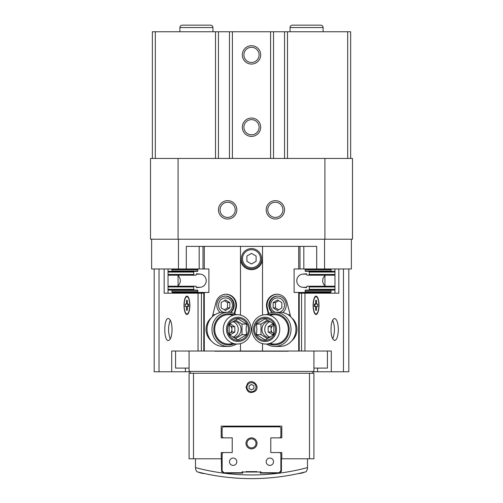 <?xml version="1.0" encoding="UTF-8"?>
<svg xmlns="http://www.w3.org/2000/svg" width="503" height="503" viewBox="0 0 503 503"><rect width="100%" height="100%" fill="white"/><g stroke="black" fill="none" stroke-linecap="round" stroke-linejoin="round"><path stroke-width="0.75" d="M234.725 313.759L236.165 308.094A11.016 10.437 90 0 0 226.08 294.23A11.016 10.437 90 0 0 215.994 302.391L212.354 316.72M234.197 313.52L235.58 308.094A11.016 10.437 90 0 0 225.784 294.23M290.646 316.72L287.006 302.391A11.016 10.437 -90 0 0 276.92 294.23A11.016 10.437 -90 0 0 266.835 308.094L268.275 313.759M277.216 294.23A11.016 10.437 -90 0 0 267.42 308.094L268.803 313.52M351.371 239.214L351.371 268.96L316.708 268.96L316.708 246.376L186.292 246.376L186.292 268.96L198.547 268.96A0.736 0.717 90 0 0 197.83 269.696L197.83 270.979A0.365 0.358 90 0 1 197.478 271.343L194.441 271.343A0.736 0.717 90 0 0 193.73 272.079L193.73 274.468A0.736 0.717 90 0 0 194.441 275.204L195.692 275.204A0.553 0.534 90 0 0 196.227 274.651L196.227 274.336A0.553 0.534 90 0 1 196.811 273.789L200.389 274.129A6.608 6.426 90 0 1 200.389 287.288L196.811 287.628A0.553 0.534 90 0 1 196.227 287.081L196.227 286.767A0.553 0.534 90 0 0 195.692 286.213L194.441 286.213A0.736 0.717 90 0 0 193.73 286.949L193.73 289.338A0.736 0.717 90 0 0 194.441 290.074L197.478 290.074A0.365 0.358 90 0 1 197.83 290.438L197.83 291.721A0.736 0.717 90 0 0 198.547 292.457L208.896 292.457L208.896 268.96L198.547 268.96M262.516 315.098L262.516 258.68A11.016 11.016 0 0 1 251.5 269.696A11.016 11.016 0 0 1 240.484 258.68L240.484 246.376M348.805 268.96L348.805 371.767L331.301 371.767L331.301 351.025L240.484 351.025L240.484 343.624M240.484 315.098L240.484 258.68M262.516 351.025L262.516 343.624M325.491 293.192L325.491 292.457L304.453 292.457A0.736 0.717 90 0 0 305.17 291.721L305.17 290.438A0.365 0.358 90 0 1 305.522 290.074L308.559 290.074A0.736 0.717 90 0 0 309.27 289.338L309.27 286.949A0.736 0.717 90 0 0 308.559 286.213L307.308 286.213A0.553 0.534 90 0 0 306.773 286.767L306.773 287.081A0.553 0.534 90 0 1 306.189 287.628L302.611 287.288A6.608 6.426 90 0 1 302.611 274.129L306.189 273.789A0.553 0.534 90 0 1 306.773 274.336L306.773 274.651A0.553 0.534 90 0 0 307.308 275.204L308.559 275.204A0.736 0.717 90 0 0 309.27 274.468L309.27 272.079A0.736 0.717 90 0 0 308.559 271.343L334.457 271.343A0.736 0.717 90 0 1 334.967 271.563M334.967 274.984A0.736 0.717 90 0 1 334.457 275.204L308.559 275.204M325.554 286.213A6.608 6.426 90 0 1 325.554 275.204M308.559 286.213L334.457 286.213A0.736 0.717 90 0 1 334.967 286.433M334.967 289.854A0.736 0.717 90 0 1 334.457 290.074L308.559 290.074M305.17 291.721L331.068 291.721L331.068 290.438A0.365 0.358 90 0 1 331.427 290.074M331.068 291.721A0.736 0.717 90 0 1 330.358 292.457L325.491 292.457M330.358 268.96A0.736 0.717 90 0 1 331.068 269.696L331.068 270.979A0.365 0.358 90 0 0 331.427 271.343M304.453 292.457L294.104 292.457L294.104 268.96L298.707 268.96L298.707 246.376M308.559 271.343L305.522 271.343A0.365 0.358 90 0 1 305.17 270.979L305.17 269.696L331.068 269.696M298.707 268.96L304.453 268.96A0.736 0.717 90 0 1 305.17 269.696M171.573 290.074A0.365 0.358 90 0 1 171.932 290.438L171.932 291.721A0.736 0.717 90 0 0 172.642 292.457L198.547 292.457M168.033 289.854A0.736 0.717 90 0 0 168.543 290.074L194.441 290.074M194.441 286.213L168.543 286.213A0.736 0.717 90 0 0 168.033 286.433M177.446 286.213A6.608 6.426 90 0 0 177.446 275.204M168.033 274.984A0.736 0.717 90 0 0 168.543 275.204L194.441 275.204M194.441 271.343L168.543 271.343A0.736 0.717 90 0 0 168.033 271.563M171.573 271.343A0.365 0.358 90 0 0 171.932 270.979L171.932 269.696L197.83 269.696M172.642 268.96A0.736 0.717 90 0 0 171.932 269.696M316.708 268.96L304.453 268.96M186.292 268.96L151.629 268.96L151.629 239.214M282.736 312.577A9.18 8.702 -90 0 0 286.207 305.246A9.18 8.702 -90 0 0 277.505 296.066A9.18 8.702 -90 0 0 268.809 305.246A9.18 8.702 -90 0 0 272.198 312.514M199.175 293.192L199.175 292.457L193.925 292.457M177.509 293.192L177.509 292.457M211.21 317.934A14.688 13.921 90 0 0 206.035 329.358A14.688 13.921 90 0 0 211.21 340.789M240.484 351.025L204.293 351.025L204.293 292.457M204.293 268.96L204.293 246.376M203.005 293.192L203.005 292.457M204.293 351.025L203.79 351.025L203.79 293.192L164.16 293.192L164.16 268.96M303.825 268.96L303.825 246.376M299.995 268.96L299.995 246.376M324.554 268.96L324.554 239.214M178.446 268.96L178.446 239.214M303.825 293.192L303.825 292.457M199.175 246.376L199.175 268.96L193.925 268.96M299.995 293.192L299.995 292.457M298.707 351.025L298.707 292.457M291.79 317.934A14.688 13.921 90 0 1 291.79 340.789M262.516 258.68L262.516 246.376M203.005 268.96L203.005 246.376M178.062 285.735L178.062 275.682M230.802 312.514A9.18 8.702 90 0 0 233.732 302.284A9.18 8.702 90 0 0 225.495 296.066A9.18 8.702 90 0 0 216.793 305.246A9.18 8.702 90 0 0 220.264 312.577M272.689 312.438A9.18 8.702 90 0 1 269.828 302.372A9.18 8.702 90 0 1 277.801 296.066M275.537 312.288A7.344 6.96 90 0 1 270.677 303.85A7.344 6.96 90 0 1 278.172 297.933A7.344 6.96 90 0 1 284.465 305.246A7.344 6.96 90 0 1 279.479 312.288M273.154 302.592L273.154 307.893L277.505 310.54L281.856 307.893L281.856 302.592L277.505 299.945L273.154 302.592L275.499 302.592L275.499 307.893L273.154 307.893M230.311 312.438A9.18 8.702 90 0 0 233.172 302.372A9.18 8.702 90 0 0 225.199 296.066M227.463 312.288A7.344 6.96 90 0 0 232.323 303.85A7.344 6.96 90 0 0 224.828 297.933A7.344 6.96 90 0 0 218.535 305.246A7.344 6.96 90 0 0 223.521 312.288M229.846 307.893L229.846 302.592L225.495 299.945L221.144 302.592L221.144 307.893L225.495 310.54L229.846 307.893L227.501 307.893L227.501 302.592L229.846 302.592M275.499 307.893L278.681 309.829M278.681 300.656L275.499 302.592M227.501 302.592L224.319 300.656M224.319 309.829L227.501 307.893M307.308 275.204L333.212 275.204M241.402 258.68A10.098 10.098 0 0 0 256.549 267.42A10.098 10.098 0 0 0 256.549 249.934A10.098 10.098 0 0 0 241.402 258.68A10.098 10.098 0 0 0 256.549 267.42A10.098 10.098 0 0 0 256.549 249.934A10.098 10.098 0 0 0 241.402 258.68M251.5 263.974L256.09 261.327L256.09 256.027L251.5 253.38L246.91 256.027L246.91 261.327L251.5 263.974M324.913 239.214L324.913 158.439L352.477 158.439L352.477 239.214L150.523 239.214L150.523 158.439L178.087 158.439L178.087 239.214M218.453 209.845A9.18 9.18 0 0 0 232.223 217.793A9.18 9.18 0 0 0 232.223 201.892A9.18 9.18 0 0 0 218.453 209.845M266.188 209.845A9.18 9.18 0 0 0 279.957 217.793A9.18 9.18 0 0 0 279.957 201.892A9.18 9.18 0 0 0 266.188 209.845M324.913 158.439L178.087 158.439M267.778 209.845A7.589 7.589 0 0 0 279.159 216.416A7.589 7.589 0 0 0 279.159 203.269A7.589 7.589 0 0 0 267.778 209.845M220.044 209.845A7.589 7.589 0 0 0 231.43 216.416A7.589 7.589 0 0 0 231.43 203.269A7.589 7.589 0 0 0 220.044 209.845M273.531 158.439L273.531 31.758L350.641 31.758L350.641 158.439M284.547 31.758L284.547 158.439M273.531 31.758L229.469 31.758L229.469 158.439M242.32 127.228A9.18 9.18 0 0 0 256.09 135.175A9.18 9.18 0 0 0 256.09 119.274A9.18 9.18 0 0 0 242.32 127.228M242.32 54.89A9.18 9.18 0 0 0 256.09 62.844A9.18 9.18 0 0 0 256.09 46.942A9.18 9.18 0 0 0 242.32 54.89M218.453 158.439L218.453 31.758L229.469 31.758M218.453 31.758L152.359 31.758L152.359 158.439M243.911 54.89A7.589 7.589 0 0 0 255.298 61.467A7.589 7.589 0 0 0 255.298 48.319A7.589 7.589 0 0 0 243.911 54.89M243.911 127.228A7.589 7.589 0 0 0 255.298 133.798A7.589 7.589 0 0 0 255.298 120.651A7.589 7.589 0 0 0 243.911 127.228M269.382 314.671A15.606 14.788 90 0 1 289.168 329.358A15.606 14.788 90 0 1 269.382 344.046M266.596 314.671A17.077 16.184 90 0 1 274.845 312.288A17.077 16.184 90 0 1 291.03 329.358A17.077 16.184 90 0 1 274.845 346.435A17.077 16.184 90 0 1 266.596 344.046M270.105 315.381A14.688 13.921 90 0 1 288.301 329.358A14.688 13.921 90 0 1 270.105 343.335M274.845 312.288L279.769 312.288A17.077 16.184 90 0 1 295.946 329.358A17.077 16.184 90 0 1 279.769 346.435L274.845 346.435M233.618 344.046A15.606 14.788 -90 0 1 213.832 329.358A15.606 14.788 -90 0 1 233.618 314.671M236.404 344.046A17.077 16.184 -90 0 1 228.155 346.435A17.077 16.184 -90 0 1 211.97 329.358A17.077 16.184 -90 0 1 228.155 312.288A17.077 16.184 -90 0 1 236.404 314.671M232.895 343.335A14.688 13.921 -90 0 1 214.699 329.358A14.688 13.921 -90 0 1 232.895 315.381M228.155 346.435L223.231 346.435A17.077 16.184 -90 0 1 207.054 329.358A17.077 16.184 -90 0 1 223.231 312.288L228.155 312.288M273.984 333.69A4.59 4.351 90 0 1 273.984 325.032M271.086 332.011L268.156 332.011L272.507 334.658L273.978 333.766L271.086 332.011L271.086 326.711L273.972 324.951M268.156 332.011L268.156 326.711L272.507 324.058L273.978 324.957M270.174 337.167A8.186 7.759 90 0 1 264.748 329.358A8.186 7.759 90 0 1 270.174 321.549M269.558 321.178A8.186 7.759 -90 0 0 261.937 329.358A8.186 7.759 -90 0 0 269.558 337.544M254.568 329.358A11.016 10.437 -90 0 0 270.23 338.903A11.016 10.437 -90 0 0 270.23 319.82A11.016 10.437 -90 0 0 254.568 329.358M256.442 334.658L256.895 329.358L256.442 324.058L265.144 318.764L273.846 324.058L273.846 334.658L265.144 339.959L256.442 334.658L260.994 334.658L260.994 324.058L256.442 324.058M251.909 329.358A14.688 13.921 -90 0 0 265.829 344.046A14.688 13.921 -90 0 0 279.75 329.358A14.688 13.921 -90 0 0 265.829 314.671A14.688 13.921 -90 0 0 251.909 329.358M253.525 329.358A12.116 11.481 -90 0 0 270.752 339.852A12.116 11.481 -90 0 0 270.752 318.864A12.116 11.481 -90 0 0 253.525 329.358M260.994 324.058L267.583 320.046M267.583 338.67L260.994 334.658M271.086 326.711L268.156 326.711M229.016 325.032A4.59 4.351 -90 0 1 229.016 333.69M229.028 324.951L231.914 326.711L231.914 332.011L229.028 333.766L230.493 334.658L234.844 332.011L234.844 326.711L230.493 324.058L229.022 324.957M232.826 321.549A8.186 7.759 -90 0 1 238.252 329.358A8.186 7.759 -90 0 1 232.826 337.167M233.442 337.544A8.186 7.759 90 0 0 241.063 329.358A8.186 7.759 90 0 0 233.442 321.178M248.432 329.358A11.016 10.437 90 0 0 232.77 319.82A11.016 10.437 90 0 0 232.77 338.903A11.016 10.437 90 0 0 248.432 329.358M246.558 324.058L246.105 329.358L246.558 334.658L237.856 339.959L229.154 334.658L229.154 324.058L237.856 318.764L246.558 324.058L242.006 324.058L242.006 334.658L246.558 334.658M251.091 329.358A14.688 13.921 90 0 0 237.171 314.671A14.688 13.921 90 0 0 223.25 329.358A14.688 13.921 90 0 0 237.171 344.046A14.688 13.921 90 0 0 251.091 329.358M249.475 329.358A12.116 11.481 90 0 0 232.248 318.864A12.116 11.481 90 0 0 232.248 339.852A12.116 11.481 90 0 0 249.475 329.358M242.006 334.658L235.417 338.67M235.417 320.046L242.006 324.058M231.914 326.711L234.844 326.711M231.914 332.011L234.844 332.011M331.301 371.767L317.594 371.767L317.594 368.095L327.428 368.095L327.428 351.025M203.79 351.025L171.699 351.025L171.699 371.767L154.195 371.767L154.195 268.96M175.572 351.025L175.572 368.095L185.406 368.095L185.406 371.767L171.699 371.767M184.01 305.308A9.18 2.93 -90 0 0 187.927 313.954A9.18 2.93 -90 0 0 189.87 305.308A9.18 2.93 -90 0 0 187.927 296.663A9.18 2.93 -90 0 0 184.01 305.308M172.07 329.547C171.844 336.224 170.611 339.896 168.36 340.556C163.601 341.091 163.601 317.997 168.36 318.531C170.611 319.198 171.844 322.863 172.07 329.547M318.99 305.308A9.18 2.93 -90 0 1 315.073 313.954A9.18 2.93 -90 0 1 313.13 305.308A9.18 2.93 -90 0 1 315.073 296.663A9.18 2.93 -90 0 1 318.99 305.308M338.343 329.547C338.123 336.224 336.884 339.896 334.64 340.556C331.596 338.884 330.484 333.608 331.301 324.743C332.018 320.788 333.131 318.713 334.64 318.531C336.884 319.198 338.123 322.863 338.343 329.547M301.643 293.192L338.84 293.192L338.84 268.96M299.21 351.025L299.21 293.192L301.555 293.192L301.555 351.025M201.357 351.025L201.445 293.192M185.406 371.767L189.449 371.767M313.551 371.767L317.594 371.767M170.297 338.934C167.977 332.672 167.977 326.416 170.297 320.153M168.033 268.96L168.033 293.192M332.703 320.153C335.023 326.416 335.023 332.672 332.703 338.934M334.967 293.192L334.967 268.96M185.406 368.095L189.078 368.095M313.922 368.095L317.594 368.095M187.336 306.547L188.518 306.547L188.518 304.07L187.336 304.07L187.336 300.354L186.544 300.354L186.544 304.07L185.356 304.07L185.356 306.547L187.336 306.547L187.336 310.269L186.544 310.269L187.336 310.269M186.544 306.547L186.544 310.269M184.186 305.308A8.626 2.754 90 0 1 186.94 296.682A8.626 2.754 90 0 1 189.694 305.308A8.626 2.754 90 0 1 186.94 313.941A8.626 2.754 90 0 1 184.186 305.308M186.94 296.682L187.462 296.682A8.626 2.754 90 0 1 188.153 296.959M188.153 313.658A8.626 2.754 90 0 1 187.462 313.941L186.94 313.941M187.336 300.354L186.544 300.354M187.336 304.07L186.544 304.07M187.971 304.07L187.971 306.547M315.664 304.07L314.482 304.07L314.482 306.547L315.664 306.547L315.664 310.269L316.456 310.269L316.456 306.547L317.644 306.547L317.644 304.07L315.664 304.07L315.664 300.354L316.456 300.354L315.664 300.354M316.456 304.07L316.456 300.354M318.814 305.308A8.626 2.754 -90 0 1 316.06 313.941A8.626 2.754 -90 0 1 313.306 305.308A8.626 2.754 -90 0 1 316.06 296.682A8.626 2.754 -90 0 1 318.814 305.308M316.06 313.941L315.538 313.941A8.626 2.754 -90 0 1 314.847 313.658M314.847 296.959A8.626 2.754 -90 0 1 315.538 296.682L316.06 296.682M315.664 310.269L316.456 310.269M315.664 306.547L316.456 306.547M315.029 306.547L315.029 304.07M190.914 373.239L189.078 371.403L313.922 371.403L313.922 351.025M288.219 351.207L214.781 351.207M189.078 371.403L189.078 351.025M202.3 473.304L202.3 473.304A18.341 18.341 0 0 0 204.664 473.581M202.3 473.323A18.36 18.36 0 0 1 198.628 472.248L198.899 472.248M300.7 473.304L300.7 473.304A18.341 18.341 0 0 1 298.336 473.581M232.223 452.549L232.223 437.862L232.223 452.549L221.207 452.549L221.578 471.273L223.407 473.109L242.685 473.109L242.685 472.009L260.315 472.009L260.315 473.109L279.593 473.109L281.422 471.273L281.422 458.793L313.922 458.793L313.922 373.239L189.078 373.239L189.078 458.793L193.498 458.793L193.498 373.239M251.5 389.944L249.111 388.567L249.111 385.814L251.5 384.437L253.889 385.814L253.889 388.567L251.5 389.944M281.793 458.793L281.793 452.549L270.777 452.549L270.777 437.862L281.793 437.862L281.793 426.11L221.207 426.11L221.207 437.862L232.223 437.862M221.207 458.793L193.498 458.793M247.621 383.317L246.042 387.191C247.457 392.604 250.563 393.893 255.379 391.07C260.554 386.298 252.387 378.036 247.621 383.317M306.182 471.726A220.308 220.308 0 0 1 196.818 471.726L195.504 468.915L196.818 471.726A220.308 220.308 0 0 0 306.182 471.726L307.496 468.915L307.496 458.793M195.504 458.793L195.504 468.915M246.986 387.191A4.514 4.514 0 0 0 253.757 391.101A4.514 4.514 0 0 0 253.757 383.28A4.514 4.514 0 0 0 246.986 387.191M245.992 471.644L257.008 471.644M279.775 437.862L280.875 436.761L280.875 427.946L279.775 426.846L223.225 426.846L222.125 427.946L222.125 436.761L223.225 437.862M256.014 443.369A4.514 4.514 0 0 1 249.243 447.28A4.514 4.514 0 0 1 249.243 439.459A4.514 4.514 0 0 1 256.014 443.369M260.497 471.644L261.598 472.745L279.039 472.745L280.875 470.909L280.875 453.649L279.775 452.549M270.777 452.549L270.777 437.862M223.225 452.549L222.125 453.649L222.125 470.909L223.961 472.745L241.402 472.745L242.503 471.644M266.188 461.729A3.672 3.672 0 0 0 271.695 464.91A3.672 3.672 0 0 0 271.695 458.547A3.672 3.672 0 0 0 266.188 461.729M229.469 461.729A3.672 3.672 0 0 0 234.976 464.91A3.672 3.672 0 0 0 234.976 458.547A3.672 3.672 0 0 0 229.469 461.729M257.008 443.369A5.508 5.508 0 0 1 248.746 448.142A5.508 5.508 0 0 1 248.746 438.603A5.508 5.508 0 0 1 257.008 443.369M253.336 426.846L253.336 426.11M249.664 426.11L249.664 426.846M235.58 308.094L236.165 308.094M267.42 308.094L266.835 308.094M309.27 274.468L334.967 274.468M309.27 272.079L334.967 272.079M309.27 289.338L334.967 289.338M309.27 286.949L334.967 286.949M168.033 289.338L193.73 289.338M168.033 286.949L193.73 286.949M168.033 274.468L193.73 274.468M168.033 272.079L193.73 272.079M175.296 293.192L175.296 292.457M327.705 293.192L327.705 292.457M171.932 270.979L197.83 270.979M196.264 274.129L200.389 274.129M196.264 287.288L200.389 287.288M171.932 291.721L197.83 291.721M171.932 290.438L197.83 290.438M302.611 274.129L306.736 274.129M302.611 287.288L306.736 287.288M305.17 290.438L331.068 290.438M305.17 270.979L331.068 270.979M242.503 258.68A8.997 8.997 0 0 0 255.996 266.471A8.997 8.997 0 0 0 255.996 250.884A8.997 8.997 0 0 0 242.503 258.68M347.699 31.758L347.699 158.439M287.483 31.758L287.483 158.439M270.595 31.758L270.595 158.439M232.405 31.758L232.405 158.439M215.517 31.758L215.517 158.439M155.301 31.758L155.301 158.439M198.05 351.025L198.05 293.192M159.03 371.767L159.03 268.96M343.467 371.767L343.467 268.96M304.95 351.025L304.95 293.192M309.502 458.793L309.502 373.239M195.504 467.589A216.636 216.636 0 0 0 307.496 467.589M290.055 27.539L323.102 27.539C322.957 26.087 322.165 25.295 320.713 25.15L292.438 25.15C290.992 25.295 290.193 26.087 290.055 27.539L290.055 31.758M179.898 27.539L212.945 27.539C212.807 26.087 212.008 25.295 210.562 25.15L182.287 25.15C180.835 25.295 180.043 26.087 179.898 27.539L179.898 31.758M175.182 293.192L175.182 292.457M327.818 293.192L327.818 292.457M324.938 285.735L324.938 275.682M290.124 314.671L288.018 314.671M274.38 314.671L265.829 314.671M274.38 344.046L265.829 344.046M228.62 344.046L237.171 344.046M212.876 314.671L214.982 314.671M228.62 314.671L237.171 314.671M312.086 373.239L313.922 371.403M300.7 473.323A18.36 18.36 0 0 0 304.372 472.248M323.102 31.758L323.102 27.539M306.698 25.15L320.713 25.15M306.459 25.15L292.438 25.15M212.945 31.758L212.945 27.539M196.541 25.15L210.562 25.15"/></g></svg>
